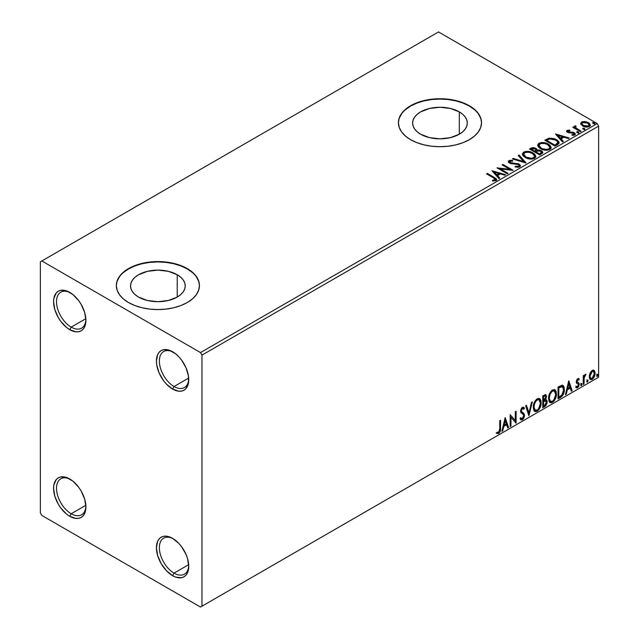 <?xml version="1.0" encoding="UTF-8"?>
<svg xmlns="http://www.w3.org/2000/svg" width="639" height="639" viewBox="0 0 639 639"><rect width="100%" height="100%" fill="white"/><g stroke="black" fill="none" stroke-linecap="round" stroke-linejoin="round"><path stroke-width="0.96" d="M174.048 386.507A20.775 11.997 -120 0 0 188.729 378.847A20.775 11.997 60 0 1 184.439 387.538A20.775 11.997 60 0 1 174.048 386.507L188.681 378.064L174.048 386.507A20.775 11.997 60 0 1 160.477 368.2A20.775 11.997 60 0 1 163.664 351.554A20.775 11.997 60 0 1 173.337 352.185A20.775 11.997 -120 0 0 159.367 361.474A20.775 11.997 -120 0 0 174.048 386.507L172.578 389.055L174.048 386.507M172.578 351.73A22.852 13.195 60 0 1 172.586 351.73A22.852 13.195 60 0 1 188.745 379.726A22.852 13.195 60 0 1 172.578 389.055L166.396 384.063L163.6 380.724L159.143 373L156.731 364.885L156.419 361.059L157.649 354.629L159.143 352.265L161.156 350.595L163.6 349.693L169.431 350.268L175.733 353.91L178.768 356.722L181.564 360.061L186.021 367.784L188.433 375.9L188.433 383.184L186.021 388.52L184.008 390.181L181.564 391.092L178.768 391.204L172.578 389.055A22.852 13.195 60 0 1 156.419 361.059A22.852 13.195 60 0 1 172.578 351.73M71.209 327.136A20.775 11.997 -120 0 0 85.882 319.468A20.775 11.997 60 0 1 81.6 328.158A20.775 11.997 60 0 1 71.209 327.136L85.842 318.685L71.209 327.136A20.775 11.997 60 0 1 57.638 308.821A20.775 11.997 60 0 1 60.817 292.175A20.775 11.997 60 0 1 70.49 292.814A20.775 11.997 -120 0 0 56.52 302.103A20.775 11.997 -120 0 0 71.209 327.136L69.739 329.676L71.209 327.136M69.739 292.358L69.739 292.358A22.852 13.195 60 0 1 85.898 320.347A22.852 13.195 60 0 1 69.739 329.676L66.584 327.495L60.761 321.345L58.309 317.615L54.81 309.54L53.58 301.688L53.892 298.221L56.304 292.894L58.309 291.224L60.761 290.314L66.584 290.897L72.894 294.531L78.717 300.681L81.169 304.42L84.667 312.495L85.898 320.347L84.667 326.777L83.174 329.141L81.169 330.81L78.717 331.713L75.921 331.825L69.739 329.676A22.852 13.195 60 0 1 53.58 301.688A22.852 13.195 60 0 1 69.739 292.358L69.739 292.358M71.209 513.748A20.775 11.997 -120 0 0 85.882 506.08A20.775 11.997 60 0 1 81.6 514.77A20.775 11.997 60 0 1 71.209 513.748L85.842 505.297L71.209 513.748A20.775 11.997 60 0 1 57.638 495.433A20.775 11.997 60 0 1 60.817 478.787A20.775 11.997 60 0 1 70.49 479.426A20.775 11.997 -120 0 0 56.52 488.715A20.775 11.997 -120 0 0 71.209 513.748L69.739 516.288L71.209 513.748M69.739 478.97L69.739 478.97A22.852 13.195 60 0 1 85.898 506.959A22.852 13.195 60 0 1 69.739 516.288L66.584 514.107L60.761 507.957L58.309 504.227L54.81 496.152L53.58 488.3L53.892 484.833L56.304 479.506L58.309 477.836L60.761 476.926L66.584 477.509L72.894 481.143L78.717 487.293L81.169 491.032L84.667 499.107L85.898 506.959L84.667 513.389L83.174 515.753L81.169 517.422L78.717 518.325L75.921 518.437L69.739 516.288A22.852 13.195 60 0 1 53.58 488.3A22.852 13.195 60 0 1 69.739 478.97L69.739 478.97M188.729 565.451A20.775 11.997 60 0 1 184.439 574.149A20.775 11.997 60 0 1 174.048 573.119L172.578 575.667A22.852 13.195 60 0 1 156.419 547.671A22.852 13.195 60 0 1 172.578 538.342L178.768 543.334L181.564 546.672L186.021 554.396L187.515 558.486L188.745 566.338L187.515 572.768L186.021 575.132L184.008 576.801L181.564 577.704L175.733 577.129L172.578 575.667L166.396 570.675L161.156 563.606L157.649 555.523L156.419 547.671L157.649 541.241L159.143 538.877L161.156 537.207L163.6 536.305L166.396 536.193L172.578 538.342A22.852 13.195 60 0 1 172.586 538.342A22.852 13.195 60 0 1 188.745 566.338A22.852 13.195 60 0 1 172.578 575.667L174.048 573.119A20.775 11.997 -120 0 0 188.729 565.459M174.048 573.119L188.681 564.676L174.048 573.119A20.775 11.997 60 0 1 160.477 554.812A20.775 11.997 60 0 1 163.664 538.166A20.775 11.997 60 0 1 173.337 538.797A20.775 11.997 -120 0 0 159.367 548.094A20.775 11.997 -120 0 0 174.048 573.119M459.305 111.889L459.305 134.214L450.439 137.633L439.975 138.839L429.512 137.633L420.638 134.214A27.341 15.783 180 0 1 412.626 123.047A27.341 15.783 180 0 1 429.512 108.462A27.341 15.783 180 0 1 459.305 111.889L462.708 114.277L465.232 117.009L466.789 119.972L467.317 123.047L466.789 126.131L465.232 129.094L462.708 131.818L459.305 134.214L459.305 111.889A27.341 15.783 180 0 1 467.317 123.047A27.341 15.783 180 0 1 450.439 137.633A27.341 15.783 180 0 1 420.638 134.214L417.235 131.818L414.711 129.094L413.153 126.131L412.626 123.047L413.153 119.972L414.711 117.009L417.235 114.277L420.638 111.889L429.512 108.462L439.975 107.264L450.439 108.462L459.305 111.889M177.227 274.746L177.227 297.071L168.353 300.49L157.889 301.696L147.425 300.49L138.559 297.071A27.341 15.783 180 0 1 130.548 285.905A27.341 15.783 180 0 1 147.425 271.327A27.341 15.783 180 0 1 177.227 274.746L180.621 277.134L183.153 279.866L184.711 282.829L185.23 285.905L184.711 288.988L183.153 291.951L180.621 294.683L177.227 297.071L177.227 274.746A27.341 15.783 180 0 1 185.23 285.905A27.341 15.783 180 0 1 168.353 300.49A27.341 15.783 180 0 1 138.559 297.071L135.156 294.683L132.624 291.951L131.075 288.988L130.548 285.905L131.075 282.829L132.624 279.866L135.156 277.134L138.559 274.746L147.425 271.327L157.889 270.121L168.353 271.327L177.227 274.746M199.44 285.737A41.551 23.994 0 0 0 187.275 268.947L187.275 268.604A41.551 23.994 180 0 1 199.448 285.569A41.551 23.994 180 0 1 173.792 307.734A41.551 23.994 180 0 1 128.503 302.535L134.805 305.514L141.986 307.734L149.782 309.1L157.889 309.564L165.996 309.1L173.792 307.734L180.973 305.514L187.275 302.535L192.443 298.9L196.285 294.747L198.649 290.25L199.448 285.569L198.649 280.888L196.285 276.391L192.443 272.238L187.275 268.604L180.973 265.624L173.792 263.404L165.996 262.038L157.889 261.575L149.782 262.038L141.986 263.404L134.805 265.624L128.503 268.604L123.335 272.238L119.501 276.391L117.137 280.888L116.338 285.569L117.137 290.25L119.501 294.747L123.335 298.9L128.503 302.535A41.551 23.994 180 0 1 116.338 285.569A41.551 23.994 180 0 1 141.986 263.404A41.551 23.994 180 0 1 187.275 268.604L187.275 268.947A41.551 23.994 0 0 0 142.122 263.707A41.551 23.994 0 0 0 116.338 285.737M481.526 122.88A41.551 23.994 0 0 0 469.353 106.082L469.353 105.747A41.551 23.994 180 0 1 481.526 122.712A41.551 23.994 180 0 1 455.879 144.877A41.551 23.994 180 0 1 410.589 139.677L416.884 142.657L424.072 144.877L431.868 146.243L439.975 146.698L448.083 146.243L455.879 144.877L463.059 142.657L469.353 139.677L474.521 136.035L478.363 131.89L480.728 127.393L481.526 122.712L480.728 118.031L478.363 113.526L474.521 109.381L469.353 105.747L463.059 102.759L455.879 100.547L448.083 99.181L439.975 98.718L431.868 99.181L424.072 100.547L416.884 102.759L410.589 105.747L405.422 109.381L401.58 113.526L399.215 118.031L398.416 122.712L399.215 127.393L401.58 131.89L405.422 136.035L410.589 139.677A41.551 23.994 180 0 1 398.416 122.712A41.551 23.994 180 0 1 424.072 100.547A41.551 23.994 180 0 1 469.353 105.747L469.353 106.082A41.551 23.994 0 0 0 424.208 100.85A41.551 23.994 0 0 0 398.416 122.88M40.353 261.822L40.353 512.893L41.823 515.441L200.494 607.05L598.647 377.178L201.964 606.203L201.964 355.124L598.647 126.107L598.647 377.178L598.647 126.107L597.177 123.559L200.494 352.576L41.823 260.968L438.506 31.95L597.177 123.559L438.506 31.95L40.353 261.822L40.353 512.893L41.823 515.441L200.494 607.05L201.964 606.203L201.964 355.124L200.494 352.576L41.823 260.968L40.353 261.822M580.707 123.974L583.319 126.322L587.744 127.041L590.292 125.571L589.573 123.471L585.931 121.666L582.321 121.706L580.619 123.455L582.608 125.955C584.725 127.201 586.977 127.385 589.382 126.514L590.38 125.108L588.407 122.608L584.973 121.506L581.602 122.025L580.619 124.118M580.276 131.618L581.075 131.163L575.707 127.776L575.324 126.953L576.082 126.434L575.659 125.755L574.453 126.29L574.661 127.457L573.558 126.818L572.768 127.281L580.276 131.618L581.075 131.163L576.09 128.143L575.659 125.755L574.365 126.626L574.661 127.457L573.558 126.818L572.768 127.281L580.276 131.618M568.119 131.546L568.367 132.577L568.119 130.867L569.924 130.739L569.748 130.1L569.748 130.723L569.748 130.1L566.985 130.468L566.609 131.171L567.288 132.161L573.894 133.479L573.774 134.462L571.897 134.629L572.145 135.292L574.213 135.18L575.316 134.406L574.94 133.216L573.63 132.409L568.207 131.786L567.975 130.987L569.924 130.739L569.748 130.1L567.152 130.364L567.152 131.043L568.502 130.739M557.488 144.773L559.109 143.216L558.837 141.754L557.272 140.157L554.205 138.591L549.189 138.12L544.811 140.221L555.099 146.155L557.488 144.773L559.165 142.801L556.409 139.606L549.189 138.12L544.811 140.221L555.099 146.155L557.488 144.773M537.111 150.309L535.889 148.312L535.889 148.991L533.094 148.24L530.969 148.887L535.889 148.991L535.889 148.312L530.969 148.208L530.969 148.887L530.106 149.39L530.969 148.887L530.969 148.208L529.515 149.047L539.803 154.989L542.751 152.865L542.583 151.794L541.369 150.716L539.396 150.029L537.111 150.133L536.456 148.695L534.132 147.665L532.079 147.713L529.515 149.047L539.803 154.989L542.807 152.537L541.369 150.716L537.143 149.861L537.143 150.54M525.961 162.977L519.1 155.061L518.237 155.557L523.541 161.507L513.237 158.448L512.374 158.943L526.089 162.905L519.1 155.061L518.237 155.557L523.541 161.507L513.237 158.448L512.374 158.943L525.961 162.977M508.029 173.329L500.377 168.912L513.165 170.365L502.885 164.423L502.094 164.886L509.762 169.311L496.95 167.849L507.238 173.792L508.029 173.329L500.377 168.912L513.165 170.365L502.885 164.423L502.094 164.886L509.762 169.311L496.95 167.849L507.238 173.792L508.029 173.329M493.38 177.818L495.265 179.567L492.477 180.334L492.861 181.021L495.992 180.581L496.687 179.759L496.343 178.848L487.325 173.409L486.535 173.864L493.38 177.818C494.874 178.401 495.393 179.128 494.929 179.982L492.477 180.334L492.861 181.021L495.992 180.581L496.695 179.639L494.274 177.418L487.325 173.409L486.535 173.864L493.38 177.818M491.942 170.741L498.931 178.585L499.786 178.089L497.549 175.573L500.441 173.904L504.794 175.198L505.657 174.703L491.942 170.741L498.931 178.585L499.786 178.089L497.549 175.573L500.441 173.904L504.794 175.198L505.657 174.703L491.942 170.741M519.699 166.899L520.378 165.421L518.572 163.776L511.559 163.025L509.85 162.29L509.986 161.236L512.686 161.204L512.67 160.485L509.77 160.325L508.372 161.212L508.78 162.53L510.409 163.48L518.437 164.574L519.092 165.373L518.732 166.228L515.258 166.26L515.138 166.931L518.668 167.258L520.442 165.828L519.084 164.039L510.249 162.586L509.986 161.236L512.686 161.204L512.67 160.485L508.94 160.621L508.293 161.587L509.507 163.073L518.285 164.487L519.116 165.557L518.588 166.324L515.258 166.26L515.138 166.931L519.699 166.899M525.21 157.521L528.437 158.784L532.279 159.039L534.971 158.041L535.841 156.259L534.691 154.111L532.087 152.417L525.945 151.395L523.445 152.258L522.398 153.879L523.077 155.764L525.21 157.521C528.102 159.239 531.209 159.502 534.539 158.328L535.849 156.427L533.07 152.929C530.154 151.187 527.023 150.916 523.668 152.122L522.39 154.031L525.21 157.521M540.506 148.695L543.733 149.949L547.575 150.205L550.267 149.214L551.137 147.433L549.987 145.285L547.887 143.839L545.123 142.816L541.241 142.561L538.533 143.575L537.695 145.045L538.373 146.93L540.506 148.695C543.398 150.405 546.505 150.676 549.836 149.502L551.145 147.601L548.366 144.095C545.45 142.353 542.319 142.09 538.965 143.288L537.687 145.205L540.506 148.695M555.491 134.054L562.48 141.89L563.342 141.395L561.106 138.879L563.989 137.217L568.343 138.511L569.205 138.008L555.626 133.974L562.48 141.89L563.342 141.395L561.106 138.879L563.989 137.217L568.343 138.511L569.205 138.008L555.491 134.054M577.049 132.64L578.199 132.872L578.766 132.305L577.217 131.65L576.65 131.977L577.049 132.64L578.567 132.76L578.367 131.882L576.849 131.77L577.049 132.64L576.849 131.77M583.111 129.142L584.262 129.374L584.837 128.806L583.279 128.151L582.712 128.479L583.111 129.142L584.629 129.254L584.429 128.383L582.92 128.263L583.111 129.142L582.92 128.263M593 123.431L594.15 123.662L594.725 123.095L593.168 122.44L592.601 122.768L593 123.431L594.518 123.551L594.318 122.672L592.808 122.56L593 123.431L592.808 122.56M593.591 370.109L594.318 370.58L592.185 370.38L590.053 373.048L589.326 375.74L589.454 378.008L590.308 379.43L591.522 379.646L592.848 378.879L594.917 374.853L595.045 372.433L594.318 370.58L593.407 370.069L592.185 370.38L590.053 373.048L589.286 376.571L590.46 379.534L592.185 379.366C594.142 377.721 595.109 375.676 595.085 373.224L593.903 370.237M583.215 384.39L584.006 383.935L584.262 377.306L585.851 374.222L584.917 374.718L584.006 376.531L584.006 375.253L583.215 375.716L583.215 384.39L584.006 383.935L584.134 377.968L585.987 374.262L585.388 374.31L584.006 376.531L584.006 375.253L583.215 375.716L583.215 384.39M578.119 379.646L577.201 379.422L578.798 380.093L579.261 379.079L578.527 378.6L579.261 379.079L577.736 378.727L577.073 379.31L576.242 382.21L576.674 383.296L578.287 384.103L578.415 385.341L577.504 386.779L576.418 386.491L575.963 387.553L577.592 387.793L579.046 385.732L579.006 383.128L577.376 382.218L577.025 381.371L577.616 379.893L578.798 380.093L579.261 379.079L577.736 378.727L576.226 381.874L576.482 383.065L578.287 384.103L578.471 384.822L577.504 386.779L576.418 386.491L576.314 387.873L575.723 387.538M560.427 397.554L562.935 395.142L564.173 391.675L564.141 387.33L563.558 385.98L562.352 385.189L558.039 387.058L558.039 398.928L560.427 397.554L559.836 397.21L558.039 398.249L559.836 397.21L560.427 397.554C563.167 395.533 564.485 392.849 564.365 389.486L562.927 385.381L562.04 385.173L558.039 387.058L558.039 398.928L560.427 397.554M542.743 407.762L545.826 405.717L547.08 403.097L546.984 400.477L545.602 399.702L546.561 396.619L545.626 394.614L542.743 395.884L542.743 407.762L544.795 406.572L547.224 401.803L546.473 399.854L545.602 399.702L546.561 396.619L545.858 394.71L542.743 395.884L542.743 407.762M528.892 415.757L532.327 401.899L531.464 402.394L528.964 412.85L526.464 405.286L525.601 405.781L528.892 415.757L532.327 401.899L531.464 402.394L528.964 412.85L526.464 405.286L525.601 405.781L528.892 415.757M510.968 426.109L510.968 417.275L516.104 423.138L516.104 411.26L515.314 411.716L515.314 420.574L510.17 414.687L510.17 426.564L510.968 426.109L510.17 425.886L510.968 426.109L510.968 417.275L516.104 423.138L516.104 411.26L515.314 411.716L515.314 420.574L510.17 414.687L510.17 426.564L510.968 426.109M499.754 428.601L499.347 431.501L498.388 432.403L497.126 432.116L496.727 433.258L498.668 433.514L500.345 431.013L500.545 420.246L499.754 420.702L499.754 428.601L498.66 432.299L497.126 432.116L497.118 433.53L496.527 433.194L498.668 433.514C500.241 431.988 500.864 430.239 500.545 428.266L500.545 420.246L499.754 420.702L499.754 428.601M505.161 417.579L501.871 431.357L502.725 430.862L503.788 426.445L506.671 424.775L507.733 427.97L508.588 427.475L505.161 417.579L501.871 431.357L502.725 430.862L503.788 426.445L506.671 424.775L507.733 427.97L508.588 427.475L505.161 417.579M522.414 408.529L521.831 408.193L520.793 410.294L521.384 410.637L522.414 408.529L523.133 408.481L521.831 408.193L523.796 409.256L524.411 408.169L523.597 407.235L522.43 407.307L520.593 411.141L520.993 412.714L523.493 414.783L523.756 415.797L522.319 418.641L521.504 418.673L520.705 417.586L520.066 418.561L521.041 419.919L522.375 419.823L523.684 418.417L524.515 415.933L524.036 413.537L521.855 411.891L521.384 410.637L522.183 408.696L523.101 408.465L523.796 409.256L524.411 408.169L523.101 407.107L521.951 407.666L520.697 410.118L520.689 412.019L523.365 414.591L523.748 416.005L522.319 418.641L521.296 418.513L520.705 417.586L520.066 418.561L520.633 419.567L522.375 419.823L520.761 419.703M533.245 407.355L533.773 410.174L535.466 411.668L537.215 411.252L538.965 409.631L541.105 403.832L540.937 400.725L540.203 399.175L538.925 398.377L536.688 399.111L535.003 401.068L533.709 404.096L533.245 407.355L534.875 411.444L537.215 411.252C539.891 408.936 541.209 406.092 541.161 402.73L539.54 398.592L537.151 398.808C534.492 401.156 533.19 404 533.245 407.355M548.542 398.528L549.061 401.34L550.762 402.834L552.511 402.426L554.253 400.805L556.401 394.998L556.234 391.891L555.499 390.341L554.221 389.542L551.984 390.285L550.291 392.242L549.005 395.269L548.542 398.528L550.171 402.618L552.511 402.426C555.187 400.102 556.505 397.266 556.449 393.904L554.828 389.766L552.447 389.974C549.788 392.322 548.486 395.174 548.542 398.528M568.718 380.892L565.419 394.67L566.282 394.167L567.336 389.75L570.228 388.089L571.282 391.284L572.145 390.788L568.846 380.812L565.419 394.67L566.282 394.167L567.336 389.75L570.228 388.089L571.282 391.284L572.145 390.788L568.718 380.892M580.715 384.998L581.091 385.676L581.658 385.349L581.865 383.68L580.747 384.638L581.37 385.613L582.033 384.239L581.37 383.632L580.715 384.998L581.37 385.613M586.778 381.499L587.153 382.178L587.72 381.85L587.936 380.173L586.818 381.132L587.441 382.106L588.096 380.74L587.441 380.125L586.778 381.499L587.441 382.106M596.666 375.788L597.042 376.467L597.609 376.139L597.824 374.47L596.706 375.428L597.329 376.395L597.984 375.029L597.329 374.422L596.666 375.788L597.329 376.395M480.728 118.367L478.363 113.87M474.521 109.724L469.353 106.082L463.059 103.103L455.879 100.882L448.083 99.516L439.975 99.061L431.868 99.516L424.072 100.882L416.884 103.103L410.589 106.082L405.422 109.724M401.58 113.87L399.215 118.367M198.649 281.232L196.285 276.727M192.443 272.581L187.275 268.947L180.973 265.96L173.792 263.747L165.996 262.381L157.889 261.918L149.782 262.381L141.986 263.747L134.805 265.96L128.503 268.947L123.335 272.581M119.501 276.727L117.137 281.232M496.727 433.258L498.668 433.514L498.077 433.17L499.754 430.678L499.962 420.582L499.962 427.922L500.545 428.266L499.962 427.922C500.281 429.895 499.65 431.644 498.077 433.17L496.136 432.922M505.026 418.138L508.005 427.14L508.588 427.475L507.542 427.403L508.005 427.14L505.026 418.138M506.088 424.44L506.671 424.775L506.088 424.44L503.197 426.109L503.788 426.445L503.197 426.109L502.142 430.518L502.725 430.862L502.054 430.574L503.197 426.109L506.088 424.44M504.642 420.071L503.532 424.695L504.123 425.031L503.532 424.695L504.642 420.071L506.336 423.753L504.123 425.031L505.225 420.406L504.642 420.071M510.17 414.759L515.314 420.574L510.17 414.759M515.521 411.604L515.521 422.746L515.521 411.604M515.593 422.842L516.104 423.138L515.593 422.842M510.377 416.932L510.968 417.275L510.377 416.932L510.377 425.766L510.377 416.932M520.489 417.922L521.216 418.425M523.828 407.834L523.349 408.664L523.828 407.834M521.855 411.891L520.793 410.294L521.272 411.556L522.838 412.514L521.855 411.891M524.547 415.358L522.247 412.171L524.547 415.358L523.956 415.015L521.783 419.488L522.375 419.823L524.547 415.358M520.601 419.655L522.718 418.649L523.924 415.598L523.445 413.201L521.328 411.604M523.82 414L523.66 413.569M521.272 411.556L521.049 409.136L522.51 408.121M521.144 418.417L520.378 417.754M526.065 405.517L528.373 412.506L528.964 412.85L528.373 412.506L526.065 405.517M531.552 402.346L528.573 414.783L531.552 402.346M539.236 398.456L540.57 402.394L541.161 402.73L540.57 402.394C540.618 405.757 539.308 408.593 536.624 410.917L537.215 411.252L534.587 411.244M534.18 411.037L536.624 410.917L539.068 408.185L540.522 403.489L540.051 399.527M535.21 410.03L533.621 408.145L533.853 403.792L535.865 400.23L537.335 399.375L538.565 399.591M538.797 399.766L536.6 399.663L539.084 399.894L540.37 403.185C540.418 405.893 539.356 408.185 537.191 410.054L535.338 410.19L533.453 406.556L535.338 410.19M534.036 406.891C533.988 404.199 535.043 401.899 537.191 400.006L536.6 399.663C534.452 401.564 533.405 403.856 533.453 406.556L534.036 406.891L534.595 403.656L536.113 400.933L537.559 399.822L539.156 399.934L540.195 401.588L540.354 403.624L538.597 408.744L537.191 410.054L535.794 410.366L534.795 409.711L534.036 406.891M545.53 394.598L546.561 396.619L545.978 396.284L545.538 398.409M545.371 395.972L544.787 395.629L542.942 396.308L543.533 396.643L545.371 395.972L545.77 397.099L545.011 399.375L545.602 399.702L545.019 399.367L543.533 400.453L542.942 400.11L542.942 396.308L544.843 395.669M546.145 399.734L547.224 401.803L546.633 401.46L544.212 406.236L544.795 406.572L544.212 406.236L542.743 407.083L544.74 405.869L546.033 404.12L546.633 401.46L546.065 399.647M545.45 398.608L545.978 396.284L545.394 394.463M545.946 395.725L545.842 395.221M545.187 400.853L546.257 401.356L546.257 403.369L545.402 404.862L543.533 406.084L543.533 401.667L542.942 401.332L542.942 405.749L543.533 406.084L543.533 401.667L545.89 400.933L544.604 400.517L545.187 400.853L544.604 400.517L543.342 401.1L543.933 401.444L542.942 401.332L543.533 401.667L545.187 400.853L546.433 402.258L544.436 405.565L543.533 406.084L542.942 405.749L542.942 401.332L544.74 400.493L545.674 401.012M545.77 397.099L543.533 400.453L543.533 396.643L542.942 396.308L542.942 400.11L543.533 400.453L543.533 396.643L545.243 395.924L545.77 397.099M554.532 389.63L556.449 393.904L555.866 393.56C555.914 396.923 554.604 399.766 551.92 402.083L552.511 402.426L549.883 402.418M549.476 402.211L551.92 402.083L554.364 399.359L555.81 394.662L555.347 390.693M550.506 401.196L548.917 399.319L549.3 394.487L551.521 391.084L553.861 390.764M554.093 390.932L551.896 390.836L554.372 391.06L555.658 394.359C555.714 397.067 554.652 399.359 552.479 401.22L550.634 401.364L548.741 397.722L550.634 401.364M549.332 398.065C549.284 395.365 550.339 393.073 552.479 391.172L551.896 390.836C549.748 392.729 548.693 395.03 548.741 397.722L549.332 398.065L549.891 394.822L551.409 392.098L552.855 390.996L554.452 391.1L555.491 392.753L555.65 394.798L553.893 399.91L552.479 401.22L551.09 401.532L550.083 400.877L549.332 398.065M562.624 385.253L563.774 389.151L564.365 389.486L563.774 389.151C563.894 392.506 562.584 395.198 559.836 397.21L562 395.333L563.462 391.907L563.67 387.569L562.568 385.205M562.448 386.699L561.034 386.196L561.625 386.539L561.034 386.196L558.758 387.178L559.349 387.514L558.238 387.474L558.829 387.817L562.448 386.699L563.574 389.942L561.793 395.237L558.829 397.258L558.238 396.915L558.829 397.258L558.829 387.817L558.238 387.474L558.238 396.915L558.238 387.474L560.762 386.244L561.969 386.427M568.582 381.451L571.554 390.445L572.145 390.788L571.09 390.717L571.554 390.445L568.582 381.451M569.637 387.745L570.228 388.089L569.637 387.745L566.745 389.415L567.336 389.75L566.745 389.415L565.691 393.832L566.282 394.167L565.611 393.88L566.745 389.415L569.637 387.745M568.191 383.376L567.089 388.001L567.672 388.344L567.089 388.001L568.191 383.376L569.884 387.066L567.672 388.344L568.782 383.719L568.191 383.376M579.261 379.079L578.247 378.392M578.678 378.743L578.255 379.662L578.678 378.743M577.784 379.766L577.201 379.422L576.434 381.036L577.025 381.371L577.784 379.766L578.798 380.093M575.963 387.553L577.592 387.793L577.009 387.45L578.271 385.884L578.678 383.983L577.009 387.45L577.592 387.793L579.261 384.319L578.415 382.785L578.678 383.983L579.261 384.319L579.006 383.128L577.025 381.371L576.434 381.036L577.193 382.082M579.006 383.128L577.209 382.05M577.792 379.398L577.025 379.55L576.442 380.828L577.416 382.146M577.009 387.45L576.051 387.657L577.009 387.45M577.504 386.779L576.418 386.491M575.835 386.148L576.921 386.435M576.482 383.065L578.287 384.103M576.857 383.352L577.52 383.608M580.787 383.288L581.37 383.632M582.033 384.239L581.442 383.903L580.747 385.293M580.707 385.309L581.41 383.576M583.423 375.596L584.006 376.531L583.423 375.596M584.557 375.189L585.236 374.406L585.02 375.061L585.612 375.397L584.613 375.149M583.822 376.427L583.543 377.625L584.134 377.968L583.543 377.625L583.423 380.676L584.006 381.02L583.423 380.676L583.423 383.592L584.006 383.935L583.215 383.712L583.87 376.283M586.85 379.79L587.441 380.125M588.096 380.74L587.513 380.397L586.81 381.787M586.778 381.803L587.473 380.077M594.318 370.58L593.727 370.245L594.494 372.888L595.085 373.224L594.494 372.888C594.518 375.333 593.551 377.385 591.602 379.023L592.185 379.366L590.18 379.318M589.717 379.087L591.93 378.807L593.791 376.235L594.486 372.481L593.535 370.053M590.652 378.168L589.605 376.858L589.757 373.919L591.099 371.491L592.912 371.107M593.375 371.371L591.594 371.107L593.375 371.371L594.294 373.687L592.185 378.304L590.931 378.392L589.485 375.788L590.931 378.392M590.077 376.123L592.185 371.451L591.594 371.107L589.485 375.788L590.077 376.123L591.243 372.353L592.433 371.331L593.495 371.451L594.286 373.983L593.128 377.417L591.243 378.512L590.348 377.665L590.077 376.123M596.738 374.079L597.329 374.422M597.984 375.029L597.401 374.686L596.698 376.075M596.666 376.091L597.361 374.366M506.336 423.753L504.123 425.031L505.225 420.406L506.336 423.753M558.829 387.817L562.128 386.571L563.167 387.553L563.574 389.942L562.256 394.654L558.829 397.258L558.829 387.817M569.884 387.066L567.672 388.344L568.782 383.719L569.884 387.066M200.494 352.576L597.177 123.559L598.647 126.107L201.964 355.124L200.494 352.576M201.964 606.203L598.647 377.178L201.964 606.203M496.679 180.166L494.762 178.385L487.126 174.207L487.325 173.409L487.325 174.088L494.274 178.097L494.274 177.418L494.274 178.097L496.623 179.966M495.273 180.062L494.786 180.733L492.477 181.013L494.259 180.869L494.259 180.19L494.259 180.869L494.929 180.661L494.929 179.982M492.621 171.508L504.874 175.15L492.621 171.508M497.549 176.252L497.549 175.573L499.394 178.321L497.549 176.252M494.482 172.818L496.83 175.445L499.043 174.167L499.043 173.488L499.043 174.167L496.83 175.445L494.482 172.139L499.043 173.488L496.83 174.767L494.482 172.139L494.482 172.818M498.188 168.568L509.762 169.99L509.762 169.311L509.762 169.99L498.188 168.568M502.677 165.221L502.885 164.423L502.885 165.102L511.951 170.341L502.677 165.221M500.377 169.591L500.377 168.912L500.377 169.591L507.438 173.672L500.377 169.591M519.116 166.308L517.814 167.226L515.258 166.939L515.258 166.26L515.258 166.939L518.588 167.003L519.116 165.557M508.58 161.571L508.94 160.621L508.94 161.3L512.67 161.164L512.67 160.485L512.67 161.204L509.77 161.004L508.293 162.234M509.602 162.45L509.986 161.236M509.986 161.915L510.249 163.264L510.249 162.586L510.249 163.264L512.055 163.76L512.055 163.081L512.055 163.76L514.06 163.784L514.06 163.105L514.06 163.784L519.084 164.718L519.084 164.039L520.394 166.14M520.378 166.1L518.005 164.247L511.08 163.6L509.65 162.242M513.157 159.175L513.237 158.448L513.237 159.127L523.541 162.186L523.541 161.507L523.541 162.186L513.157 159.175M518.636 156.004L519.1 155.061L519.1 155.74L525.41 162.817L519.1 155.74L518.636 156.004M522.422 154.382L523.668 152.122L523.668 152.801C527.023 151.595 530.154 151.866 533.07 153.608L533.07 152.929L535.825 156.763M535.841 156.938L533.948 154.167L529.827 152.33L524.715 152.338L522.902 153.408L522.398 154.55M534.531 156.922L534.084 157.921L532.622 158.776L528.573 158.76L525.298 157.29L523.74 154.822M523.74 154.263L526.001 157.745C528.301 159.119 530.785 159.343 533.461 158.416L533.461 157.737C530.785 158.664 528.301 158.44 526.001 157.066L523.74 154.263L524.755 152.713C527.455 151.778 529.963 152.002 532.279 153.384L534.531 156.124L533.461 158.416L534.531 156.124M537.111 150.133L537.111 150.812L541.369 151.395L541.369 150.716L542.751 152.865L540.458 150.972L537.111 150.812M541.465 152.985L539.54 154.598L535.714 152.394L535.714 151.715L537.495 150.828L540.578 151.171L541.465 152.314L540.442 154.079L541.465 152.993L541.465 152.314L539.54 153.919L539.54 154.598L540.442 154.079L540.442 153.4L539.54 153.919L535.714 151.715L535.714 152.394L539.54 154.598L539.54 153.919L535.714 151.715L539.132 150.7L540.762 151.291L541.465 152.306M535.945 150.812L535.418 151.331M535.067 151.547L535.067 150.868L534.659 151.778L535.067 151.547L531.36 149.877L531.36 149.199L535.115 148.783L536.009 149.877L535.067 151.547L536.009 149.877M534.659 151.108L531.36 149.199L531.36 149.877L534.659 151.778L534.659 151.108L531.36 149.199L533.245 148.352L535.298 148.887L535.945 150.133L534.659 151.108M537.719 145.556L538.965 143.288L538.965 143.967C542.319 142.769 545.45 143.032 548.366 144.773L548.366 144.095L551.114 147.936M551.137 148.112L549.244 145.341L545.123 143.495L540.011 143.511L538.19 144.582L537.695 145.724M549.82 148.088L549.38 149.095L547.919 149.941L543.861 149.925L540.594 148.456L539.036 145.996M539.036 145.428L541.297 148.911C543.597 150.285 546.081 150.508 548.757 149.582L548.757 148.903C546.081 149.83 543.597 149.606 541.297 148.232L539.036 145.428L540.051 143.879C542.751 142.952 545.259 143.176 547.575 144.55L549.828 147.297L548.757 149.582L549.828 147.297M558.837 142.433L556.05 140.085L552.176 138.767L548.781 138.895L545.402 140.556L546.369 139.997L546.369 139.318L546.369 139.997L549.189 138.799L549.189 138.12L549.189 138.799L556.409 140.284L556.409 139.606L556.409 140.284L559.125 143.136M557.759 143.16L557.376 144.102L554.836 145.772L546.657 141.051L554.836 145.772L554.836 145.093L546.657 140.372L546.657 141.051L546.657 140.372L549.74 138.927L555.618 140.061C557.328 140.931 557.967 141.986 557.535 143.224L557.535 143.903L557.759 142.513L555.682 144.598L555.682 145.277L557.535 143.903L557.535 143.224L554.836 145.093L554.836 145.772L555.682 144.598L554.836 145.093L546.657 140.372L549.74 138.927L552.943 138.99L556.745 140.836L557.687 142.106L557.535 143.224M556.178 134.821L568.43 138.455L556.178 134.821M561.106 139.558L561.106 138.879L562.943 141.626L561.106 139.558M558.039 136.123L560.387 138.759L562.6 137.481L562.6 136.802L562.6 137.481L560.387 138.759L558.039 135.444L562.6 136.802L560.387 138.08L558.039 135.444L558.039 136.123M567.871 131.914L568.119 130.867M569.245 132.177L568.367 131.898L568.367 132.577L569.245 132.856L569.245 132.177L569.245 132.856L570.811 132.848L570.811 132.169L569.245 132.177M572.864 132.201L570.811 132.169L570.811 132.848L572.864 132.88L572.864 132.201L572.864 132.88L574.285 133.399L574.285 132.72L572.864 132.201M572.935 135.348L573.774 135.133L573.774 134.462L571.897 134.629L572.145 135.292L574.788 134.941L575.372 134.11L574.285 132.72L575.308 134.43M566.689 131.482L567.152 130.364L566.609 131.131L567.616 132.377L573.534 133.2L574.078 134.837L572.879 135.356M574.086 134.486L574.11 133.974L573.774 134.462M569.069 130.739L566.665 131.53M575.316 134.47L573.255 132.976L568.558 132.672L567.975 131.666M576.809 132.473L578.367 132.561L578.367 131.882L578.567 133.439M578.567 132.76L578.367 131.882M578.622 132.752L576.785 132.497M573.351 127.616L573.558 126.818L573.558 127.496L574.661 128.135L574.661 127.457L574.661 128.135L573.351 127.616M574.437 127.001L574.796 125.947L574.796 126.626L575.659 126.426L575.659 125.755L575.707 126.506L574.381 127.161M575.419 127.377L575.595 126.554M575.595 127.233L576.09 128.822L576.09 128.143L576.09 128.822L578.543 130.38L578.543 129.701L578.543 130.38L580.484 131.498L576.362 129.03L575.324 127.632M582.88 128.974L584.429 129.062L584.429 128.383L584.629 129.933M584.629 129.254L584.429 128.383M584.693 129.254L582.848 128.99M580.659 123.774L581.602 122.025L581.602 122.704L584.973 122.185L584.973 121.506L584.973 122.185L588.407 123.287L588.407 122.608L590.34 125.436L588.735 123.487L585.452 122.257L582.321 122.384L580.659 123.782M589.118 125.34L588.455 126.666L585.819 127.009L582.928 125.875L581.889 123.958M581.897 123.87L582.656 122.488L585.196 122.241L588.096 123.375L589.102 125.268L587.888 126.226L585.819 126.33L583.159 125.356L581.897 123.87L583.407 126.187L583.407 125.508L583.407 126.187L588.455 126.666L588.455 125.987L583.407 125.508L581.849 123.559L582.52 122.56L587.624 123.071L589.158 124.94L588.455 126.666L589.158 124.94M592.768 123.263L594.318 123.351L594.318 122.672L594.518 124.23M594.518 123.551L594.318 122.672M594.582 123.543L592.736 123.287M499.043 173.488L496.83 174.767L494.482 172.139L499.043 173.488M532.279 153.384L534.068 154.886L534.531 156.243L533.637 157.625L531.64 158.296L526.376 157.274L524.691 156.108L523.756 154.51L524.419 152.945L526.6 152.162L528.685 152.178L532.279 153.384M547.575 144.55L549.356 146.051L549.804 147.585L548.933 148.791L546.936 149.462L542.072 148.639L539.987 147.282L539.052 145.676L539.707 144.11L541.896 143.328L543.981 143.352L547.575 144.55M562.6 136.802L560.387 138.08L558.039 135.444L562.6 136.802M521.504 418.673L520.913 418.329M534.875 411.444L534.284 411.109M539.084 399.894L538.493 399.551M550.171 402.618L549.58 402.274M554.372 391.06L553.789 390.725M578.439 379.766L577.848 379.43M577.464 382.274L576.881 381.938M576.769 386.795L576.178 386.459M578.071 383.927L577.488 383.584M590.46 379.534L589.877 379.191M496.695 179.639L496.695 180.318M535.849 156.427L535.849 157.106M551.145 147.601L551.145 148.28M566.609 131.131L566.609 131.81M578.79 132.433L578.79 133.112M584.853 128.926L584.853 129.605M590.38 125.108L590.38 125.787M581.849 123.559L581.849 124.238M594.741 123.215L594.741 123.894"/></g></svg>
